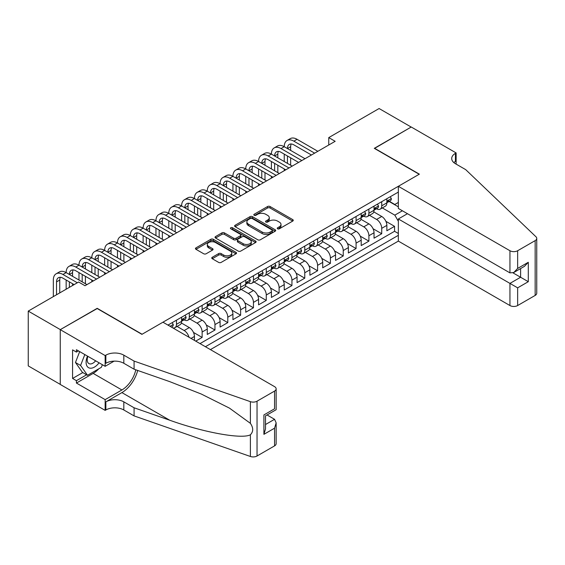 <?xml version="1.0" encoding="UTF-8"?>
<svg xmlns="http://www.w3.org/2000/svg" width="565" height="565" viewBox="0 0 565 565"><rect width="100%" height="100%" fill="white"/><g stroke="black" fill="none" stroke-linecap="round" stroke-linejoin="round"><path stroke-width="0.85" d="M277.599 228.797A1.243 0.72 0 0 0 279.364 228.797L292.741 221.07A1.78 1.031 0 0 0 293.263 220.343A1.78 1.031 0 0 0 292.741 219.615L270.077 206.529A1.78 1.031 0 0 0 267.563 206.529L254.179 214.255A1.243 0.72 0 0 0 253.819 214.764A1.243 0.72 0 0 0 254.179 215.272A1.243 0.72 0 0 0 255.945 215.272L257.675 214.276A5.699 3.291 0 0 1 265.734 214.276L267.626 215.364A5.699 3.291 0 0 1 269.293 217.687A5.699 3.291 0 0 1 267.626 220.018L265.889 221.014A1.243 0.72 0 0 0 265.529 221.522A1.243 0.72 0 0 0 265.889 222.038A1.243 0.72 0 0 0 267.655 222.038L269.385 221.035A5.699 3.291 0 0 1 277.443 221.035L279.336 222.123A5.699 3.291 0 0 1 281.003 224.453A5.699 3.291 0 0 1 279.336 226.777L277.599 227.78A1.243 0.72 0 0 0 277.238 228.288A1.243 0.72 0 0 0 277.599 228.797L277.599 227.78M212.285 257.273A1.78 1.031 0 0 0 211.762 258A1.78 1.031 0 0 0 212.285 258.728L218.641 262.4A1.78 1.031 0 0 0 221.162 262.4L236.015 253.819A1.78 1.031 0 0 0 236.537 253.092A1.78 1.031 0 0 0 236.015 252.364L213.351 239.285A1.78 1.031 0 0 0 210.837 239.285L195.977 247.858A1.78 1.031 0 0 0 195.455 248.586A1.78 1.031 0 0 0 195.977 249.313L203.654 253.749A1.78 1.031 0 0 0 206.176 253.749L212.532 250.076A1.78 1.031 0 0 0 213.054 249.349A1.78 1.031 0 0 0 212.532 248.621L208.725 246.425A4.76 2.747 0 0 1 207.327 244.483A4.76 2.747 0 0 1 210.272 241.94A4.76 2.747 0 0 1 215.463 242.533L230.386 251.15A4.76 2.747 0 0 1 231.777 253.092A4.76 2.747 0 0 1 228.839 255.634A4.76 2.747 0 0 1 223.648 255.041L221.162 253.6A1.78 1.031 0 0 0 218.641 253.6L212.285 257.273L212.285 258.728L218.641 255.083L218.641 253.6M97.201 308.539L60.321 329.614L28.25 311.096L28.25 365.901L60.257 384.384M97.201 308.321L142.097 334.24L419.188 174.267L374.291 148.341L411.172 127.047L379.101 108.529L328.752 137.606L328.752 145.007M28.25 311.096L78.599 282.027L85.011 285.728L335.165 141.307L328.752 137.606M257.802 239.793A1.78 1.031 0 0 0 260.317 239.793L275.176 231.212A1.78 1.031 0 0 0 275.699 230.485A1.78 1.031 0 0 0 275.176 229.757L252.513 216.67A1.78 1.031 0 0 0 249.991 216.67L235.139 225.251A1.78 1.031 0 0 0 234.616 225.979A1.78 1.031 0 0 0 235.139 226.706L257.802 239.793M231.29 229.065A1.243 0.72 0 0 1 232.554 229.242L232.554 227.759L255.599 241.064A1.78 1.031 0 0 1 256.122 241.792A1.78 1.031 0 0 1 255.599 242.519L240.739 251.093A1.78 1.031 0 0 1 238.218 251.093L215.555 238.013L215.555 236.558A1.78 1.031 0 0 0 215.032 237.286A1.78 1.031 0 0 0 215.555 238.013M215.555 236.558L221.918 232.886A1.78 1.031 0 0 1 224.432 232.886L233.628 238.19A1.78 1.031 0 0 0 236.142 238.19L240.365 235.753A1.78 1.031 0 0 0 240.881 235.026A1.78 1.031 0 0 0 240.365 234.305L230.795 228.776A1.243 0.72 0 0 1 230.428 228.267A1.243 0.72 0 0 1 231.198 227.603A1.243 0.72 0 0 1 232.554 227.759M195.723 341.126L202.136 337.425L193.463 332.418M189.897 319.027L197.001 323.131A7.253 4.188 60 0 1 202.136 332.015L207.27 329.056L207.27 334.459L214.961 330.017L206.289 325.009M202.722 311.619L209.834 315.722A7.253 4.188 60 0 1 214.961 324.614L220.096 321.647L220.096 327.057L227.794 322.615L219.114 317.601M215.548 304.21L222.659 308.321A7.253 4.188 60 0 1 227.794 317.205L232.921 314.246L232.921 319.649L240.619 315.206L231.947 310.199M228.38 296.809L235.492 300.912A7.253 4.188 60 0 1 240.619 309.797L245.754 306.837L245.754 312.24L253.452 307.798L244.772 302.791M241.206 289.4L248.318 293.503A7.253 4.188 60 0 1 253.452 302.395L258.579 299.429L258.579 304.839L266.277 300.396L257.605 295.382M254.038 281.991L261.143 286.102A7.253 4.188 60 0 1 266.277 294.987L271.405 292.027L271.405 297.43L279.103 292.988L270.43 287.981M266.864 274.59L273.976 278.693A7.253 4.188 60 0 1 279.103 287.578L284.237 284.619L284.237 290.022L291.936 285.579L283.256 280.572M279.689 267.181L286.801 271.285A7.253 4.188 60 0 1 291.936 280.176L297.063 277.21L297.063 282.62L304.761 278.178L296.088 273.163M292.522 259.773L299.634 263.883A7.253 4.188 60 0 1 304.761 272.768L309.895 269.809L309.895 275.212L317.587 270.769L308.914 265.762M305.347 252.371L312.459 256.475A7.253 4.188 60 0 1 317.587 265.359L322.721 262.4L322.721 267.803L330.419 263.361L321.739 258.353M318.173 244.963L325.285 249.066A7.253 4.188 60 0 1 330.419 257.958L335.546 254.992L335.546 260.401L343.245 255.959L334.572 250.945M331.005 237.554L338.117 241.665A7.253 4.188 60 0 1 343.245 250.549L348.379 247.583L348.379 252.993L356.077 248.551L347.397 243.543M343.831 230.153L350.943 234.256A7.253 4.188 60 0 1 356.077 243.141L361.204 240.181L361.204 245.584L368.903 241.142L360.23 236.135M356.663 222.744L363.768 226.847A7.253 4.188 60 0 1 368.903 235.739L374.037 232.773L374.037 238.183L381.728 233.733L381.728 228.331A7.253 4.188 -120 0 0 376.601 219.446L369.489 215.336M373.055 228.726L381.728 233.733M194.438 340.384L194.438 336.465A7.253 4.188 -120 0 0 189.31 327.573L181.372 322.996M189.007 337.249A7.253 4.188 60 0 0 184.176 330.539L177.064 326.429M207.27 329.056A7.253 4.188 -120 0 0 202.136 320.171L194.205 315.588M220.096 321.647A7.253 4.188 -120 0 0 214.961 312.763L207.03 308.179M232.921 314.246A7.253 4.188 -120 0 0 227.794 305.354L219.856 300.778M245.754 306.837A7.253 4.188 -120 0 0 240.619 297.946L232.688 293.369M258.579 299.429A7.253 4.188 -120 0 0 253.452 290.544L245.514 285.961M271.405 292.027A7.253 4.188 -120 0 0 266.277 283.136L258.346 278.559M284.237 284.619A7.253 4.188 -120 0 0 279.103 275.727L271.172 271.151M297.063 277.21A7.253 4.188 -120 0 0 291.936 268.326L283.997 263.742M309.895 269.809A7.253 4.188 -120 0 0 304.761 260.917L296.83 256.341M322.721 262.4A7.253 4.188 -120 0 0 317.587 253.508L309.655 248.932M335.546 254.992A7.253 4.188 -120 0 0 330.419 246.107L322.488 241.523M348.379 247.583A7.253 4.188 -120 0 0 343.245 238.698L335.313 234.122M361.204 240.181A7.253 4.188 -120 0 0 356.077 231.29L348.139 226.713M374.037 232.773A7.253 4.188 -120 0 0 368.903 223.888L360.971 219.305M210.413 349.608L398.346 241.107L509.948 305.538L509.948 283.397L520.598 277.245L520.598 268.573M205.406 346.719L398.346 235.33M398.346 192.079L167.946 325.094M184.112 319.832L184.176 319.875A7.253 4.188 60 0 0 187.806 320.228L192.933 317.269A7.253 4.188 -120 0 0 194.438 313.949L194.438 309.797M196.938 312.424L197.001 312.466A7.253 4.188 60 0 0 200.631 312.826L205.766 309.86A7.253 4.188 -120 0 0 207.27 306.541L207.27 302.395M209.763 305.022L209.834 305.058A7.253 4.188 60 0 0 213.464 305.418L218.591 302.459A7.253 4.188 -120 0 0 220.096 299.132L220.096 294.987M222.596 297.614L222.659 297.656A7.253 4.188 60 0 0 226.29 298.009L231.424 295.05A7.253 4.188 -120 0 0 232.921 291.731L232.921 287.578M235.421 290.205L235.492 290.248A7.253 4.188 60 0 0 239.115 290.608L244.25 287.642A7.253 4.188 -120 0 0 245.754 284.322L245.754 280.176M248.247 282.804L248.318 282.839A7.253 4.188 60 0 0 251.948 283.199L257.075 280.24A7.253 4.188 -120 0 0 258.579 276.914L258.579 272.768M261.079 275.395L261.143 275.43A7.253 4.188 60 0 0 264.773 275.791L269.908 272.831A7.253 4.188 -120 0 0 271.405 269.512L271.405 265.359M273.905 267.987L273.976 268.029A7.253 4.188 60 0 0 277.606 268.389L282.733 265.423A7.253 4.188 -120 0 0 284.237 262.103L284.237 257.958M286.738 260.585L286.801 260.62A7.253 4.188 60 0 0 290.431 260.981L295.559 258.021A7.253 4.188 -120 0 0 297.063 254.695L297.063 250.549M299.563 253.177L299.634 253.212A7.253 4.188 60 0 0 303.257 253.572L308.391 250.613A7.253 4.188 -120 0 0 309.895 247.286L309.895 243.141M312.389 245.768L312.459 245.81A7.253 4.188 60 0 0 316.089 246.171L321.217 243.204A7.253 4.188 -120 0 0 322.721 239.885L322.721 235.739M325.221 238.366L325.285 238.402A7.253 4.188 60 0 0 328.915 238.762L334.049 235.803A7.253 4.188 -120 0 0 335.546 232.476L335.546 228.331M338.047 230.958L338.117 230.993A7.253 4.188 60 0 0 341.74 231.353L346.875 228.394A7.253 4.188 -120 0 0 348.379 225.068L348.379 220.922M350.879 223.549L350.943 223.592A7.253 4.188 60 0 0 354.573 223.952L359.7 220.986A7.253 4.188 -120 0 0 361.204 217.666L361.204 213.521M363.705 216.148L363.768 216.183A7.253 4.188 60 0 0 367.398 216.543L372.533 213.577A7.253 4.188 -120 0 0 374.037 210.258L374.037 206.112M200.017 343.612L394.561 231.29L394.561 226.332L386.863 230.774L386.863 225.364A7.253 4.188 -120 0 0 381.728 216.48L373.797 211.903M376.53 208.739L376.601 208.775A7.253 4.188 -120 0 0 380.231 209.135A7.253 4.188 -120 0 0 381.728 205.815L381.728 201.67M380.231 209.135L385.358 206.176A7.253 4.188 -120 0 0 386.863 202.849L386.863 198.703M168.78 325.574L168.78 324.614M176.478 320.164L176.478 324.317A7.253 4.188 60 0 1 174.973 327.636A7.253 4.188 60 0 1 172.742 327.862M174.973 327.636L180.108 324.677A7.253 4.188 -120 0 0 181.612 321.351L181.612 317.205M189.31 312.763L189.31 316.909A7.253 4.188 60 0 1 187.806 320.228M202.136 305.354L202.136 309.5A7.253 4.188 60 0 1 200.631 312.826M214.961 297.946L214.961 302.098A7.253 4.188 60 0 1 213.464 305.418M227.794 290.544L227.794 294.69A7.253 4.188 60 0 1 226.29 298.009M240.619 283.136L240.619 287.281A7.253 4.188 60 0 1 239.115 290.608M253.452 275.727L253.452 279.88A7.253 4.188 60 0 1 251.948 283.199M266.277 268.326L266.277 272.471A7.253 4.188 60 0 1 264.773 275.791M279.103 260.917L279.103 265.063A7.253 4.188 60 0 1 277.606 268.389M291.936 253.508L291.936 257.661A7.253 4.188 60 0 1 290.431 260.981M304.761 246.107L304.761 250.253A7.253 4.188 60 0 1 303.257 253.572M317.587 238.698L317.587 242.844A7.253 4.188 60 0 1 316.089 246.171M330.419 231.29L330.419 235.443A7.253 4.188 60 0 1 328.915 238.762M343.245 223.888L343.245 228.034A7.253 4.188 60 0 1 341.74 231.353M356.077 216.48L356.077 220.625A7.253 4.188 60 0 1 354.573 223.952M368.903 209.071L368.903 213.224A7.253 4.188 60 0 1 367.398 216.543M368.903 235.739L368.903 241.142M356.077 243.141L356.077 248.551M343.245 250.549L343.245 255.959M330.419 257.958L330.419 263.361M317.587 265.359L317.587 270.769M304.761 272.768L304.761 278.178M291.936 280.176L291.936 285.579M279.103 287.578L279.103 292.988M266.277 294.987L266.277 300.396M253.452 302.395L253.452 307.798M240.619 309.797L240.619 315.206M227.794 317.205L227.794 322.615M214.961 324.614L214.961 330.017M202.136 332.015L202.136 337.425M398.346 221.254L394.815 215.145L382.314 207.934M394.815 215.145L402.386 210.78M389.101 201.479L398.346 206.818M389.363 201.331L394.815 204.481L398.346 202.447M385.881 221.325L394.561 226.332M394.561 231.29L398.346 233.479M278.1 228.973L279.336 228.26A5.699 3.291 0 0 0 281.003 225.936L281.003 224.453M269.293 217.687L269.293 219.171A5.699 3.291 0 0 1 267.626 221.501L266.39 222.207M292.719 221.085L270.077 208.012A1.78 1.031 0 0 0 267.563 208.012L254.681 215.449M275.155 231.226L252.513 218.154A1.78 1.031 0 0 0 249.991 218.154L235.16 226.72L235.139 225.251M272.033 230.993A1.243 0.72 0 0 0 272.394 230.485A1.243 0.72 0 0 0 272.033 229.976L252.138 218.493A1.243 0.72 0 0 0 250.373 218.493L248.544 219.545A5.699 3.291 0 0 0 246.877 221.868A5.699 3.291 0 0 0 248.544 224.199L262.146 232.046A5.699 3.291 0 0 0 270.204 232.046L272.033 230.993L272.033 232.476A1.243 0.72 0 0 0 272.394 231.968L272.394 230.485M246.877 221.868L246.877 223.352A5.699 3.291 0 0 0 248.544 225.675L248.544 224.199M272.033 232.476L270.204 233.529A5.699 3.291 0 0 1 262.146 233.529L248.544 225.675M215.583 238.02L221.918 234.369L221.918 232.886M240.881 235.026L240.881 236.509A1.78 1.031 0 0 1 240.365 237.236L236.142 239.673A1.78 1.031 0 0 1 233.628 239.673L224.432 234.369A1.78 1.031 0 0 0 221.918 234.369M232.554 229.242L255.571 242.533M243.162 243.699A4.76 2.747 0 0 0 248.353 244.292A4.76 2.747 0 0 0 251.298 241.756A4.76 2.747 0 0 0 249.899 239.807L244.645 236.777A1.78 1.031 0 0 0 242.124 236.777L237.907 239.207A1.78 1.031 0 0 0 237.385 239.934A1.78 1.031 0 0 0 237.907 240.662L243.162 243.699L243.162 245.182A4.76 2.747 0 0 0 248.353 245.775A4.76 2.747 0 0 0 251.298 243.232L251.298 241.756M237.385 239.934L237.385 241.417A1.78 1.031 0 0 0 237.907 242.145L237.907 240.662M243.162 245.182L237.907 242.145M231.777 253.092L231.777 254.575A4.76 2.747 0 0 1 228.839 257.117A4.76 2.747 0 0 1 223.648 256.517L221.162 255.083A1.78 1.031 0 0 0 218.641 255.083M207.327 244.483L207.327 245.959A4.76 2.747 0 0 0 208.725 247.908L208.725 246.425M212.511 250.09L208.725 247.908M235.993 253.833L213.351 240.761A1.78 1.031 0 0 0 210.837 240.761L195.999 249.327M390.26 196.74L391.354 198.633A4.81 2.776 60 0 1 390.359 200.759L387.922 202.164A4.81 2.776 -120 0 0 388.755 201.055L388.656 200.631M53.329 296.618L53.329 280.028A13.609 7.854 60 0 1 56.147 273.799L59.353 271.949A13.609 7.854 60 0 1 66.154 272.62A13.609 7.854 60 0 1 68.972 266.39L72.186 264.54A13.609 7.854 60 0 1 78.987 265.211A13.609 7.854 60 0 1 81.805 258.982L85.011 257.132A13.609 7.854 60 0 1 91.812 257.81A13.609 7.854 60 0 1 94.63 251.58L97.837 249.73A13.609 7.854 60 0 1 104.645 250.401A13.609 7.854 60 0 1 107.463 244.172L110.669 242.321A13.609 7.854 60 0 1 117.471 242.992A13.609 7.854 60 0 1 120.288 236.763L123.495 234.913A13.609 7.854 60 0 1 130.296 235.591A13.609 7.854 60 0 1 133.114 229.362L136.32 227.504A13.609 7.854 60 0 1 143.129 228.182A13.609 7.854 60 0 1 145.947 221.953L149.153 220.103A13.609 7.854 60 0 1 155.954 220.774A13.609 7.854 60 0 1 158.772 214.545L161.978 212.694A13.609 7.854 60 0 1 168.78 213.372A13.609 7.854 60 0 1 171.598 207.143L174.811 205.286A13.609 7.854 60 0 1 181.612 205.964A13.609 7.854 60 0 1 184.43 199.735L187.637 197.884A13.609 7.854 60 0 1 194.438 198.555A13.609 7.854 60 0 1 197.256 192.326L200.462 190.476A13.609 7.854 60 0 1 207.27 191.154A13.609 7.854 60 0 1 210.088 184.924L213.295 183.067A13.609 7.854 60 0 1 220.096 183.745A13.609 7.854 60 0 1 222.914 177.516L226.12 175.666A13.609 7.854 60 0 1 232.921 176.337A13.609 7.854 60 0 1 235.739 170.107L238.946 168.257A13.609 7.854 60 0 1 245.754 168.928A13.609 7.854 60 0 1 248.572 162.706L251.778 160.848A13.609 7.854 60 0 1 258.579 161.526A13.609 7.854 60 0 1 261.397 155.297L264.604 153.447A13.609 7.854 60 0 1 271.405 154.118A13.609 7.854 60 0 1 274.23 147.889L277.436 146.038A13.609 7.854 60 0 1 284.237 146.709A13.609 7.854 60 0 1 287.055 140.487L290.262 138.63A13.609 7.854 60 0 1 297.063 139.308L317.848 151.307M287.055 140.487A13.609 7.854 60 0 1 293.856 141.158L314.641 153.157M387.025 202.39L387.039 202.39A4.81 2.776 -120 0 0 387.922 202.164M388.134 200.702L388.755 201.055C388.452 200.335 387.943 200.631 387.216 201.945A4.81 2.776 60 0 1 386.863 202.63M311.435 155.008L293.856 144.859A9.068 5.24 -120 0 0 289.322 144.414A9.068 5.24 -120 0 0 287.444 148.567L290.65 146.709L290.65 150.417M291.215 143.99A9.068 5.24 -120 0 0 290.65 146.709M287.444 155.968L287.444 163.377M290.65 157.819L290.65 165.227M284.237 170.708L284.237 168.928M284.237 161.526L284.237 154.118M87.504 356.12A11.794 6.808 120 0 0 90.273 368.203A11.794 6.808 120 0 0 99.073 362.794M87.9 356.346A8.072 4.661 120 0 0 88.889 363.57A8.072 4.661 120 0 0 90.068 363.938A8.072 4.661 120 0 0 95.64 360.816M102.378 364.707L101.368 367.314L87.519 375.308L82.384 372.342L75.463 362.49L79.686 351.607M87.519 375.308L80.59 365.456L84.821 354.566M75.463 362.49L80.59 365.456M407.45 213.704L398.346 218.959L517.646 287.839L517.646 305.538L535.154 295.431L535.154 240.626A5.445 3.143 0 0 0 536.75 238.402A5.445 3.143 0 0 0 535.966 236.777L465.694 169.634L455.425 163.709A12.698 7.331 180 0 1 451.71 158.525A12.698 7.331 180 0 1 455.425 153.341L456.132 152.931L411.235 127.012L374.482 148.454M398.346 218.959L398.346 241.107M374.482 148.228L419.378 174.154L398.346 186.302L509.948 250.733A5.445 3.143 0 0 0 517.646 250.733L535.154 240.626M456.132 152.931L456.132 163.673L455.75 163.892M398.346 186.302L398.346 208.443L509.948 272.881L509.948 250.733M536.75 238.402L536.75 293.207A5.445 3.143 180 0 1 535.154 295.431M517.646 305.538A5.445 3.143 180 0 1 509.948 305.538M453.829 162.579A12.698 7.331 180 0 1 455.425 161.449L455.425 153.341M513.027 272.881L528.296 281.695L517.646 287.839M517.646 250.733L517.646 268.432L513.797 272.5L509.948 272.881M517.646 268.432L528.296 262.287L524.447 266.348L513.797 272.5M162.946 322.205L274.555 386.637A5.445 3.143 -0 0 1 276.144 388.861A5.445 3.143 -0 0 1 274.555 391.086L257.04 401.192L257.04 455.997A5.445 3.143 180 0 1 250.38 456.471L134.082 415.897L123.82 409.971A12.698 7.331 -0 0 0 105.86 409.971L105.154 410.374L60.257 384.454L60.257 329.649L97.011 308.426L141.907 334.353L162.946 322.205M134.082 415.897L134.082 407.782L169.74 420.226C203.824 432.507 241.905 439.386 250.38 434.796C253.466 431.632 253.466 427.811 250.38 423.333L229.454 408.121L201.302 394.045L169.74 381.636L134.082 369.199L123.82 363.274A12.698 7.331 -0 0 0 105.86 363.274L105.86 355.159L105.154 355.569L60.257 329.649M134.082 369.199L134.082 361.084L123.82 355.159A12.698 7.331 -0 0 0 105.86 355.159M169.74 420.226L121.899 392.604L105.86 401.856A12.698 7.331 -0 0 1 123.82 401.856L134.082 407.782M274.555 445.891L274.555 428.185L276.144 422.825L276.144 443.666A5.445 3.143 180 0 1 274.555 445.891L257.04 455.997M250.38 423.333L250.38 401.659L134.082 361.084M98.819 368.783A20.411 11.78 -60 0 1 93.161 373.38L76.423 383.049L76.423 380.676L86.622 374.786M78.471 350.9L76.423 352.087L72.574 349.869L72.574 378.458L76.423 380.676M76.423 352.087L76.423 349.721L105.154 366.311L105.154 355.569M105.154 410.374L105.154 399.639L121.899 389.97A20.411 11.78 120 0 0 135.791 369.793M76.423 383.049L105.154 399.639M267.04 414.964L274.555 419.301L276.144 422.825M121.899 392.604A23.631 13.645 120 0 0 137.698 370.456M114.116 361.134L105.154 366.311M250.38 401.659A5.445 3.143 -0 0 0 257.04 401.192M72.574 378.458L82.773 372.568M274.555 428.185L263.904 434.337L265.501 428.969L265.501 415.854L276.144 409.703L276.144 388.861M263.904 434.337L263.904 414.929C265.981 416.13 265.981 416.13 263.904 414.929L274.555 408.785C276.624 409.985 276.624 409.985 274.555 408.785L274.555 391.086M377.434 204.149L378.522 206.034A4.81 2.776 60 0 1 377.526 208.167L375.089 209.573A4.81 2.776 -120 0 0 375.93 208.464L375.824 208.04M274.23 147.889A13.609 7.854 60 0 1 281.031 148.567L284.237 146.709L305.015 158.709M281.031 148.567L301.809 160.559M374.192 209.799L374.214 209.799A4.81 2.776 -120 0 0 375.089 209.573M375.308 208.104L375.93 208.464C375.626 207.736 375.111 208.033 374.39 209.354A4.81 2.776 60 0 1 374.037 210.039M298.603 162.416L281.031 152.268A9.068 5.24 -120 0 0 276.497 151.816A9.068 5.24 -120 0 0 274.618 155.968L277.825 154.118L277.825 157.819M278.39 151.399A9.068 5.24 -120 0 0 277.825 154.118M274.618 163.377L274.618 170.785M277.825 165.227L277.825 172.636M271.405 178.116L271.405 176.337M271.405 168.928L271.405 161.526M364.602 211.557L365.696 213.443A4.81 2.776 60 0 1 364.7 215.569L362.264 216.974A4.81 2.776 -120 0 0 363.097 215.872L362.998 215.442M261.397 155.297A13.609 7.854 60 0 1 268.198 155.968L271.405 154.118L292.19 166.117M268.198 155.968L288.983 167.967M361.367 217.2L361.388 217.2A4.81 2.776 -120 0 0 362.264 216.974M362.476 215.512L363.097 215.872C362.801 215.145 362.285 215.442 361.558 216.755A4.81 2.776 60 0 1 361.204 217.44M285.777 169.818L268.198 159.676A9.068 5.24 -120 0 0 263.664 159.224A9.068 5.24 -120 0 0 261.786 163.377L264.992 161.526L264.992 165.227M265.564 158.807A9.068 5.24 -120 0 0 264.992 161.526M261.786 170.785L261.786 178.187M264.992 172.636L264.992 180.037M258.579 185.518L258.579 183.745M258.579 176.337L258.579 168.928M351.776 218.959L352.864 220.851A4.81 2.776 60 0 1 351.875 222.977L349.431 224.383A4.81 2.776 -120 0 0 350.272 223.274L350.173 222.85M248.572 162.706A13.609 7.854 60 0 1 255.373 163.377L258.579 161.526L279.364 173.526M255.373 163.377L276.158 175.376M348.541 224.609L348.556 224.609A4.81 2.776 -120 0 0 349.431 224.383M349.65 222.921L350.272 223.274C349.968 222.554 349.453 222.85 348.732 224.164A4.81 2.776 60 0 1 348.379 224.849M272.944 177.226L255.373 167.078A9.068 5.24 -120 0 0 250.839 166.633A9.068 5.24 -120 0 0 248.96 170.785L252.167 168.935L252.167 172.636M252.732 166.209A9.068 5.24 -120 0 0 252.167 168.935M248.96 178.187L248.96 185.595M252.167 180.044L252.167 187.446M245.754 192.926L245.754 191.154M245.754 183.745L245.754 176.337M338.951 226.367L340.038 228.253A4.81 2.776 60 0 1 339.042 230.386L336.606 231.791A4.81 2.776 -120 0 0 337.446 230.682L337.34 230.259M235.739 170.107A13.609 7.854 60 0 1 242.547 170.785L245.754 168.928L266.532 180.927M242.547 170.785L263.325 182.778M335.709 232.017L335.73 232.017A4.81 2.776 -120 0 0 336.606 231.791M336.825 230.322L337.446 230.682C337.143 229.955 336.627 230.252 335.907 231.572A4.81 2.776 60 0 1 335.546 232.257M260.119 184.635L242.547 174.486A9.068 5.24 -120 0 0 238.006 174.034A9.068 5.24 -120 0 0 236.128 178.187L239.341 176.337L239.341 180.037M239.906 173.617A9.068 5.24 -120 0 0 239.341 176.337M236.128 185.595L236.128 193.004M239.341 187.446L239.341 194.854M232.921 200.335L232.921 198.555M232.921 191.154L232.921 183.745M326.118 233.776L327.213 235.662A4.81 2.776 60 0 1 326.217 237.787L323.78 239.193A4.81 2.776 -120 0 0 324.614 238.091L324.515 237.66M222.914 177.516A13.609 7.854 60 0 1 229.715 178.187L232.921 176.337L253.706 188.336M229.715 178.187L250.5 190.186M322.883 239.419L322.898 239.419A4.81 2.776 -120 0 0 323.78 239.193M323.992 237.731L324.614 238.091C324.31 237.364 323.802 237.66 323.074 238.981A4.81 2.776 60 0 1 322.721 239.659M247.293 192.036L229.715 181.895A9.068 5.24 -120 0 0 225.181 181.443A9.068 5.24 -120 0 0 223.302 185.595L226.509 183.745L226.509 187.446M227.081 181.026A9.068 5.24 -120 0 0 226.509 183.745M223.302 193.004L223.302 200.406M226.509 194.854L226.509 202.263M220.096 207.743L220.096 205.964M220.096 198.555L220.096 191.154M313.293 241.177L314.38 243.07A4.81 2.776 60 0 1 313.384 245.196L310.948 246.601A4.81 2.776 -120 0 0 311.788 245.493L311.682 245.069M210.088 184.924A13.609 7.854 60 0 1 216.889 185.595L220.096 183.745L240.874 195.744M216.889 185.595L237.667 197.595M310.051 246.827L310.072 246.827A4.81 2.776 -120 0 0 310.948 246.601M311.167 245.139L311.788 245.493C311.485 244.772 310.969 245.069 310.249 246.382A4.81 2.776 60 0 1 309.895 247.067M234.461 199.445L216.889 189.296A9.068 5.24 -120 0 0 212.355 188.851A9.068 5.24 -120 0 0 210.477 193.004L213.683 191.154L213.683 194.854M214.248 188.428A9.068 5.24 -120 0 0 213.683 191.154M210.477 200.406L210.477 207.814M213.683 202.263L213.683 209.664M207.27 215.145L207.27 213.372M207.27 205.964L207.27 198.555M300.467 248.586L301.555 250.472A4.81 2.776 60 0 1 300.559 252.604L298.122 254.01A4.81 2.776 -120 0 0 298.956 252.901L298.857 252.477M197.256 192.326A13.609 7.854 60 0 1 204.057 193.004L207.27 191.154L228.048 203.146M204.057 193.004L224.842 205.003M297.225 254.236L297.247 254.236A4.81 2.776 -120 0 0 298.122 254.01M298.341 252.541L298.956 252.901C298.659 252.174 298.143 252.47 297.416 253.791A4.81 2.776 60 0 1 297.063 254.476M221.635 206.854L204.057 196.705A9.068 5.24 -120 0 0 199.523 196.253A9.068 5.24 -120 0 0 197.644 200.406L200.85 198.555L200.85 202.263M201.423 195.836A9.068 5.24 -120 0 0 200.85 198.555M197.644 207.814L197.644 215.223M200.85 209.664L200.85 217.073M194.438 222.554L194.438 220.774M194.438 213.372L194.438 205.964M287.634 255.994L288.729 257.88A4.81 2.776 60 0 1 287.733 260.006L285.297 261.411A4.81 2.776 -120 0 0 286.13 260.31L286.031 259.879M184.43 199.735A13.609 7.854 60 0 1 191.231 200.406L194.438 198.555L215.223 210.554M191.231 200.406L212.016 212.405M284.4 261.637L284.414 261.637A4.81 2.776 -120 0 0 285.297 261.411M285.509 259.949L286.13 260.31C285.826 259.582 285.318 259.879 284.591 261.2A4.81 2.776 60 0 1 284.237 261.877M208.81 214.255L191.231 204.113A9.068 5.24 -120 0 0 186.697 203.661A9.068 5.24 -120 0 0 184.819 207.814L188.025 205.964L188.025 209.664M188.59 203.245A9.068 5.24 -120 0 0 188.025 205.964M184.819 215.223L184.819 222.624M188.025 217.073L188.025 224.482M181.612 229.962L181.612 228.182M181.612 220.774L181.612 213.372M274.809 263.396L275.897 265.289A4.81 2.776 60 0 1 274.901 267.415L272.464 268.82A4.81 2.776 -120 0 0 273.305 267.711L273.199 267.287M171.598 207.143A13.609 7.854 60 0 1 178.406 207.814L181.612 205.964L202.39 217.963M178.406 207.814L199.184 219.813M271.567 269.046L271.588 269.046A4.81 2.776 -120 0 0 272.464 268.82M272.683 267.358L273.305 267.711C273.001 266.991 272.485 267.287 271.765 268.601A4.81 2.776 60 0 1 271.405 269.286M195.977 221.664L178.406 211.515A9.068 5.24 -120 0 0 173.872 211.07A9.068 5.24 -120 0 0 171.993 215.223L175.199 213.372L175.199 217.073M175.764 210.653A9.068 5.24 -120 0 0 175.199 213.372M171.993 222.624L171.993 230.033M175.199 224.482L175.199 231.883M168.78 237.364L168.78 235.591M168.78 228.182L168.78 220.774M261.976 270.805L263.071 272.69A4.81 2.776 60 0 1 262.075 274.823L259.639 276.228A4.81 2.776 -120 0 0 260.472 275.12L260.373 274.696M158.772 214.545A13.609 7.854 60 0 1 165.573 215.223L168.78 213.372L189.565 225.364M165.573 215.223L186.358 227.222M258.742 276.454L258.763 276.454A4.81 2.776 -120 0 0 259.639 276.228M259.851 274.76L260.472 275.12C260.168 274.399 259.66 274.689 258.932 276.01A4.81 2.776 60 0 1 258.579 276.695M183.152 229.072L165.573 218.923A9.068 5.24 -120 0 0 161.039 218.471A9.068 5.24 -120 0 0 159.161 222.624L162.367 220.774L162.367 224.482M162.939 218.055A9.068 5.24 -120 0 0 162.367 220.774M159.161 230.033L159.161 237.441M162.367 231.883L162.367 239.292M155.954 244.772L155.954 242.992M155.954 235.591L155.954 228.182M249.151 278.213L250.239 280.099A4.81 2.776 60 0 1 249.243 282.225L246.806 283.637A4.81 2.776 -120 0 0 247.647 282.528L247.548 282.097M145.947 221.953A13.609 7.854 60 0 1 152.748 222.624L155.954 220.774L176.739 232.773M152.748 222.624L173.526 234.623M245.909 283.856L245.93 283.856A4.81 2.776 -120 0 0 246.806 283.637M247.025 282.168L247.647 282.528C247.343 281.801 246.827 282.097 246.107 283.418A4.81 2.776 60 0 1 245.754 284.096M170.319 236.474L152.748 226.332A9.068 5.24 -120 0 0 148.214 225.88A9.068 5.24 -120 0 0 146.335 230.033L149.541 228.182L149.541 231.883M150.106 225.463A9.068 5.24 -120 0 0 149.541 228.182M146.335 237.441L146.335 244.843M149.541 239.292L149.541 246.7M143.129 252.181L143.129 250.401M143.129 242.992L143.129 235.591M236.325 285.615L237.413 287.507A4.81 2.776 60 0 1 236.417 289.633L233.981 291.039A4.81 2.776 -120 0 0 234.821 289.93L234.715 289.506M133.114 229.362A13.609 7.854 60 0 1 139.922 230.033L143.129 228.182L163.907 240.181M139.922 230.033L160.7 242.032M233.084 291.265L233.105 291.265A4.81 2.776 -120 0 0 233.981 291.039M234.2 289.577L234.821 289.93C234.517 289.209 234.002 289.506 233.281 290.82A4.81 2.776 60 0 1 232.921 291.505M157.494 243.882L139.922 233.733A9.068 5.24 -120 0 0 135.381 233.288A9.068 5.24 -120 0 0 133.502 237.441L136.709 235.591L136.709 239.292M137.281 232.872A9.068 5.24 -120 0 0 136.709 235.591M133.502 244.843L133.502 252.251M136.709 246.7L136.709 254.102M130.296 259.582L130.296 257.81M130.296 250.401L130.296 242.992M223.493 293.023L224.588 294.909A4.81 2.776 60 0 1 223.592 297.042L221.155 298.447A4.81 2.776 -120 0 0 221.989 297.338L221.89 296.915M120.288 236.763A13.609 7.854 60 0 1 127.09 237.441L130.296 235.591L151.081 247.583M127.09 237.441L147.875 249.44M220.258 298.673L220.272 298.673A4.81 2.776 -120 0 0 221.155 298.447M221.367 296.978L221.989 297.338C221.685 296.618 221.176 296.908 220.449 298.228A4.81 2.776 60 0 1 220.096 298.913M144.668 251.291L127.09 241.142A9.068 5.24 -120 0 0 122.556 240.69A9.068 5.24 -120 0 0 120.677 244.843L123.883 242.992L123.883 246.7M124.455 240.273A9.068 5.24 -120 0 0 123.883 242.992M120.677 252.251L120.677 259.66M123.883 254.102L123.883 261.51M117.471 266.991L117.471 265.211M117.471 257.81L117.471 250.401M210.667 300.432L211.755 302.317A4.81 2.776 60 0 1 210.759 304.443L208.323 305.856A4.81 2.776 -120 0 0 209.163 304.747L209.057 304.316M107.463 244.172A13.609 7.854 60 0 1 114.264 244.843L117.471 242.992L138.248 254.992M114.264 244.843L135.042 256.842M207.426 306.075L207.447 306.075A4.81 2.776 -120 0 0 208.323 305.856M208.541 304.387L209.163 304.747C208.859 304.019 208.344 304.316 207.623 305.637A4.81 2.776 60 0 1 207.27 306.315M131.836 258.692L114.264 248.551A9.068 5.24 -120 0 0 109.73 248.099A9.068 5.24 -120 0 0 107.851 252.251L111.058 250.401L111.058 254.102M111.623 247.682A9.068 5.24 -120 0 0 111.058 250.401M107.851 259.66L107.851 267.061M111.058 261.51L111.058 268.919M104.645 274.399L104.645 272.62M104.645 265.211L104.645 257.81M197.842 307.833L198.929 309.726A4.81 2.776 60 0 1 197.934 311.852L195.497 313.257A4.81 2.776 -120 0 0 196.33 312.148L196.232 311.725M94.63 251.58A13.609 7.854 60 0 1 101.432 252.251L104.645 250.401L125.423 262.4M101.432 252.251L122.217 264.251M194.6 313.483L194.621 313.483A4.81 2.776 -120 0 0 195.497 313.257M195.709 311.795L196.33 312.148C196.034 311.428 195.518 311.725 194.791 313.038A4.81 2.776 60 0 1 194.438 313.723M119.01 266.101L101.432 255.952A9.068 5.24 -120 0 0 96.897 255.507A9.068 5.24 -120 0 0 95.019 259.66L98.225 257.81L98.225 261.51M98.797 255.09A9.068 5.24 -120 0 0 98.225 257.81M95.019 267.061L95.019 274.47M98.225 268.919L98.225 276.32M91.812 281.801L91.812 280.028M91.812 272.62L91.812 265.211M185.009 315.242L186.097 317.127A4.81 2.776 60 0 1 185.108 319.26L182.665 320.666A4.81 2.776 -120 0 0 183.505 319.557L183.406 319.133M81.805 258.982A13.609 7.854 60 0 1 88.606 259.66L91.812 257.81L112.597 269.802M88.606 259.66L109.391 271.659M181.775 320.892L181.789 320.892A4.81 2.776 -120 0 0 182.665 320.666M182.883 319.197L183.505 319.557C183.201 318.837 182.693 319.133 181.965 320.447A4.81 2.776 60 0 1 181.612 321.132M106.178 273.509L88.606 263.361A9.068 5.24 -120 0 0 84.072 262.916A9.068 5.24 -120 0 0 82.193 267.061L85.4 265.211L85.4 268.919M85.965 262.492A9.068 5.24 -120 0 0 85.4 265.211M82.193 274.47L82.193 281.879M85.4 276.32L85.4 283.729M78.987 280.028L78.987 272.62M172.184 322.65L173.271 324.536A4.81 2.776 60 0 1 172.276 326.662L171.47 327.128M68.972 266.39A13.609 7.854 60 0 1 75.781 267.061L78.987 265.211L99.765 277.21M75.781 267.061L96.559 279.061M93.352 280.911L75.781 270.769A9.068 5.24 -120 0 0 71.246 270.317A9.068 5.24 -120 0 0 69.361 274.47L72.574 272.62L72.574 276.32M73.139 269.901A9.068 5.24 -120 0 0 72.574 272.62M69.361 281.879L69.361 287.359M72.574 283.729L72.574 285.509M66.154 289.209L66.154 280.028M56.147 273.799A13.609 7.854 60 0 1 62.948 274.47L66.154 272.62L86.939 284.619M62.948 274.47L77.32 282.768M74.114 284.619L62.948 278.171A9.068 5.24 -120 0 0 58.414 277.726A9.068 5.24 -120 0 0 56.535 281.879L56.535 294.761M60.314 277.309A9.068 5.24 -120 0 0 59.742 280.028L59.742 292.91M184.176 330.539L189.31 327.573M197.001 323.131L202.136 320.171M209.834 315.722L214.961 312.763M222.659 308.321L227.794 305.354M235.492 300.912L240.619 297.946M248.318 293.503L253.452 290.544M261.143 286.102L266.277 283.136M273.976 278.693L279.103 275.727M286.801 271.285L291.936 268.326M299.634 263.883L304.761 260.917M312.459 256.475L317.587 253.508M325.285 249.066L330.419 246.107M338.117 241.665L343.245 238.698M350.943 234.256L356.077 231.29M363.768 226.847L368.903 223.888M376.601 219.446L381.728 216.48M381.728 205.815L386.863 202.849M176.478 324.317L181.612 321.351M189.31 316.909L194.438 313.949M202.136 309.5L207.27 306.541M214.961 302.098L220.096 299.132M227.794 294.69L232.921 291.731M240.619 287.281L245.754 284.322M253.452 279.88L258.579 276.914M266.277 272.471L271.405 269.512M279.103 265.063L284.237 262.103M291.936 257.661L297.063 254.695M304.761 250.253L309.895 247.286M317.587 242.844L322.721 239.885M330.419 235.443L335.546 232.476M343.245 228.034L348.379 225.068M356.077 220.625L361.204 217.666M368.903 213.224L374.037 210.258M381.728 228.331L386.863 225.364M191.041 338.421L194.438 336.465M279.336 228.26L279.336 226.777M265.889 222.038L265.889 221.014M267.626 221.501L267.626 220.018M254.179 215.272L254.179 214.255M267.563 208.012L267.563 206.529M270.077 208.012L270.077 206.529M292.741 221.07L292.741 219.615M249.991 218.154L249.991 216.67M252.513 218.154L252.513 216.67M275.176 231.212L275.176 229.757M262.146 233.529L262.146 232.046M270.204 233.529L270.204 232.046M224.432 234.369L224.432 232.886M233.628 239.673L233.628 238.19M236.142 239.673L236.142 238.19M240.365 237.236L240.365 235.753M255.599 242.519L255.599 241.064M221.162 255.083L221.162 253.6M223.648 256.517L223.648 255.041M212.532 250.076L212.532 248.621M195.977 249.313L195.977 247.858M210.837 240.761L210.837 239.285M213.351 240.761L213.351 239.285M236.015 253.819L236.015 252.364M391.319 198.576L386.863 201.147M297.063 139.308L293.856 141.158M528.296 262.287L528.296 281.695M123.82 363.274L123.82 355.159M123.82 401.856L123.82 409.971M250.38 456.471L250.38 434.796M105.86 401.856L105.86 409.971M93.161 373.38L121.899 389.97M265.501 424.527L274.555 419.301M378.493 205.985L374.037 208.556M365.661 213.386L361.204 215.964M352.835 220.795L348.379 223.366M340.01 228.204L335.546 230.774M327.177 235.605L322.721 238.183M314.352 243.014L309.895 245.584M301.519 250.422L297.063 252.993M288.694 257.824L284.237 260.401M275.868 265.232L271.405 267.803M263.036 272.641L258.579 275.212M250.21 280.042L245.754 282.62M237.385 287.451L232.921 290.022M224.552 294.859L220.096 297.43M211.727 302.261L207.27 304.839M198.894 309.669L194.438 312.24M186.069 317.078L181.612 319.649M173.243 324.48L170.065 326.316M59.742 280.028L56.535 281.879"/></g></svg>
